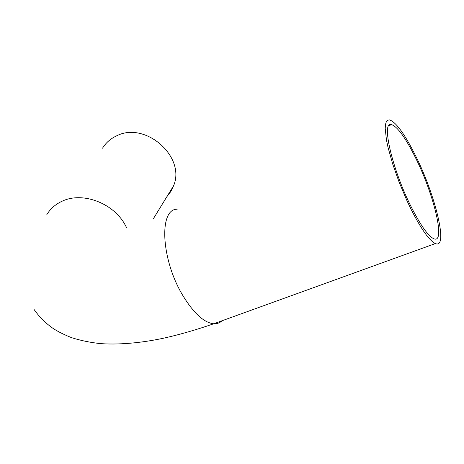 <?xml version="1.0" encoding="UTF-8"?>
<svg xmlns="http://www.w3.org/2000/svg" width="464" height="464" viewBox="0 0 464 464"><rect width="100%" height="100%" fill="white"/><g stroke="black" fill="none" stroke-linecap="round" stroke-linejoin="round"><path stroke-width="0.7" d="M411.417 207.309C391.976 169.145 380.956 120.443 391.535 124.596C397.602 126.782 405.646 137.941 415.669 158.067C433.962 194.515 445.939 244.128 433.828 238.757C428.289 236.199 420.819 225.719 411.417 207.309M415.825 156.246C435.586 195.634 448.607 249.435 435.412 243.554C429.432 240.764 421.37 229.448 411.22 209.595L407.056 200.912L399.22 182.41L392.654 163.902L387.962 147.14L386.448 139.902L385.213 128.447L385.485 124.445L386.332 121.672L387.724 120.164L389.609 119.915C396.21 122.27 404.95 134.38 415.825 156.246M102.527 148.19C105.815 142.866 110.391 138.811 116.255 136.022C145 120.663 186.081 156.733 173.582 185.762L170.804 191.557L166.924 196.626M46.852 214.588C50.448 208.678 55.558 204.212 62.182 201.185C82.087 191.603 112.439 202.588 124.619 223.961L126.631 227.673M222.001 320.781C219.727 322.944 216.978 323.936 213.747 323.768C204.143 322.735 193.964 313.525 183.21 296.136C160.927 259.956 158.694 208.696 177.213 209.212M388.751 125.761L391.535 124.596M33.895 309.215C39.191 316.854 45.698 323.333 53.418 328.651C58.394 331.841 64.473 334.851 71.653 337.688C80.898 340.617 90.671 342.606 100.961 343.656C122.426 345.054 145.8 342.119 165.004 337.879C180.577 334.341 196.829 329.637 213.747 323.768L435.412 243.554M173.582 185.762L153.34 218.776"/></g></svg>
